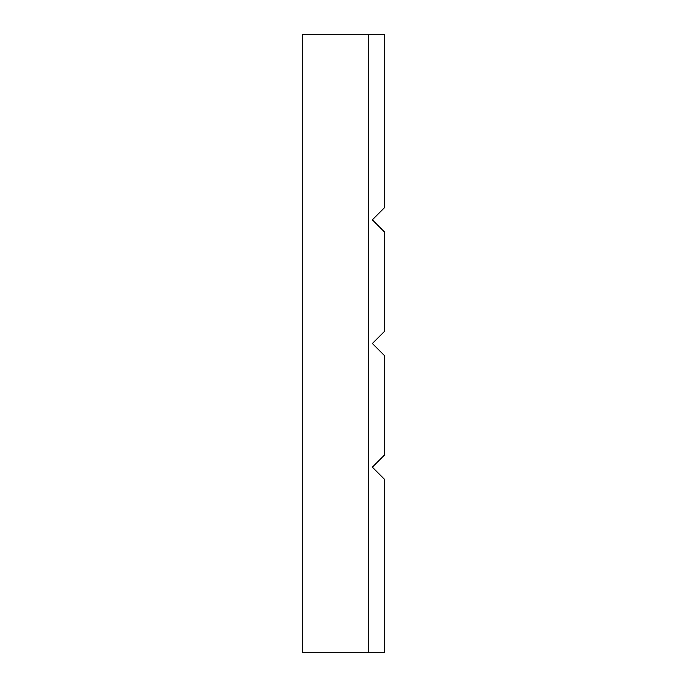 <?xml version="1.0" encoding="UTF-8"?>
<svg xmlns="http://www.w3.org/2000/svg" width="687" height="687" viewBox="0 0 687 687"><rect width="100%" height="100%" fill="white"/><g stroke="black" fill="none" stroke-linecap="round" stroke-linejoin="round"><path stroke-width="1.03" d="M384.72 232.206L372.354 219.84L384.72 207.474L384.72 34.35L302.28 34.35L302.28 652.65L384.72 652.65L384.72 479.526L372.354 467.16L384.72 454.794L384.72 355.866L372.354 343.5L384.72 331.134L384.72 232.206M368.232 34.35L368.232 652.65"/></g></svg>

